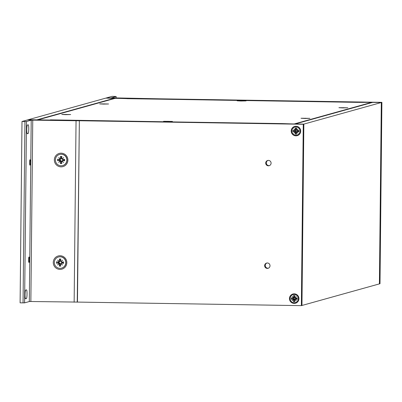 <?xml version="1.0" encoding="UTF-8"?>
<svg xmlns="http://www.w3.org/2000/svg" width="402" height="402" viewBox="0 0 402 402"><rect width="100%" height="100%" fill="white"/><g stroke="black" fill="none" stroke-linecap="round" stroke-linejoin="round"><path stroke-width="0.6" d="M298.947 298.696A4.794 4.744 74.4 0 1 291.787 302.731A4.794 4.744 74.4 0 1 291.872 294.435A4.794 4.744 74.4 0 1 298.947 298.696M300.701 131.127A4.794 4.744 74.4 0 1 293.54 135.157A4.794 4.744 74.4 0 1 293.626 126.866A4.794 4.744 74.4 0 1 300.701 131.127M264.642 265.657A2.713 2.683 74.4 0 1 269.913 264.978A2.713 2.683 74.4 0 1 268.059 268.31A2.713 2.683 74.4 0 1 264.642 265.657M265.717 163.066A2.713 2.683 74.4 0 1 270.988 162.388A2.713 2.683 74.4 0 1 269.129 165.719A2.713 2.683 74.4 0 1 265.717 163.066M21.999 121.479L26.492 121.494L24.592 302.857L20.1 302.842L21.999 121.479L27.497 119.947L29.039 119.917L79.355 120.716L77.455 302.083L301.364 305.636L303.264 124.268L27.683 119.927M266.903 263.019A2.713 2.683 -105.6 0 0 268.345 268.209M267.973 160.428A2.713 2.683 -105.6 0 0 269.42 165.619M27.683 119.881L105.731 98.128L114.344 98.269L114.339 98.565M303.264 124.268L282.068 123.585L28.276 119.716L36.889 119.851L114.344 98.269M301.364 305.636L301.957 305.47L303.857 124.102L301.957 305.47L379.408 283.882L381.307 102.52L303.857 124.102L295.244 123.967L372.694 102.379L381.307 102.52L379.408 283.882L380.001 283.717L381.9 102.354L358.931 102.379M295.229 131.997L293.887 133.082L295.003 131.761L295.229 131.997A0.377 0.372 74.4 0 1 295.52 132.439L295.184 134.042L296.033 132.595A1.663 1.648 -105.6 0 0 296.395 132.615A1.739 1.724 74.4 0 1 296.048 132.544M293.475 299.565L292.133 300.651L293.249 299.329L293.475 299.565A0.377 0.372 74.4 0 1 293.767 300.013L293.43 301.611L294.279 300.163A1.663 1.648 -105.6 0 0 294.641 300.183A1.739 1.724 74.4 0 1 294.294 300.118M294.179 299.324L295.364 298.993M296.44 129.429L296.133 129.514L295.249 128.037L295.55 129.65A0.377 0.372 74.4 0 1 295.249 130.087L293.932 128.957L295.249 130.087L295.018 130.313A0.377 0.372 74.4 0 1 294.576 130.605L292.988 130.258L294.887 130.73L296.133 129.509L295.55 129.65M358.338 102.369L127.514 98.651L106.324 97.962L381.9 102.354M358.338 102.324L358.931 102.163M164.292 121.319L171.689 121.419L164.292 121.319M168.016 121.525L166.091 121.404M168.393 121.374L165.981 121.334M167.946 121.298L168.624 121.404M169.945 121.424L168.624 121.374M170.051 121.399L167.398 121.515M301.776 118.243L309.178 118.344L301.776 118.243M305.505 118.449L303.58 118.329M307.435 118.349L303.47 118.258M305.43 118.218L305.887 118.283M307.535 118.324L304.887 118.439M237.929 100.796L245.326 100.892L237.929 100.796M241.657 101.002L239.733 100.882M243.587 100.902L239.622 100.812M241.582 100.771L242.034 100.837M243.687 100.877L241.039 100.992M339.675 107.681L347.072 107.781L339.675 107.681M343.403 107.887L341.479 107.766M345.434 107.761L341.363 107.696M343.328 107.656L343.78 107.726M342.78 107.877L345.348 107.786M100.445 103.872L107.842 103.972L100.445 103.872M104.168 104.078L102.244 103.957M106.098 103.977L102.133 103.887M104.098 103.847L104.545 103.917M106.203 103.952L103.55 104.068M62.546 114.434L69.943 114.53L62.546 114.434M66.27 114.64L64.345 114.52M66.652 114.49L64.235 114.449M66.199 114.409L66.878 114.52M68.189 114.58L66.878 114.49M68.305 114.515L65.652 114.63M295.882 130.158A2.397 2.377 -105.6 0 0 296.46 131.977M296.897 131.791L297.982 133.147L296.661 132.017L296.897 131.791A0.377 0.372 74.4 0 1 297.334 131.499L298.927 131.846L297.927 131.233A1.663 1.648 -105.6 0 0 297.932 130.73L298.942 130.354L297.344 130.65A0.377 0.372 74.4 0 1 297.138 130.625A1.859 1.844 -105.6 0 0 297.354 131.208M300.053 131.117A4.136 4.095 74.4 0 1 292.008 132.152A4.136 4.095 74.4 0 1 294.847 127.067A4.136 4.095 74.4 0 1 300.053 131.117M296.681 130.107L298.023 129.022L296.912 130.343L296.681 130.107A0.377 0.372 -105.6 0 1 296.395 129.66L296.726 128.062L295.249 128.037M297.932 130.73L297.138 130.625A0.377 0.372 74.4 0 1 296.912 130.343M295.184 134.042L296.666 134.067L296.364 132.454A0.377 0.372 74.4 0 1 296.661 132.017M294.676 130.68A1.663 1.648 -105.6 0 0 294.671 131.178L292.973 131.75L294.565 131.454A0.377 0.372 74.4 0 1 295.003 131.761M295.018 130.313L293.932 128.957M296.033 132.595L295.646 131.635L293.887 133.082M296.937 132.022L297.982 133.147M296.957 130.092L298.023 129.022M296.47 129.303A1.663 1.648 -105.6 0 0 296.068 129.308M295.646 131.635L294.671 131.178M297.927 131.233L297.038 131.655M295.043 130.062L295.661 130.228M294.128 297.726A2.397 2.377 -105.6 0 0 294.48 299.244M295.138 299.359L296.224 300.716L294.907 299.585L295.138 299.359A0.377 0.372 74.4 0 1 295.581 299.068L297.173 299.415L296.168 298.802A1.663 1.648 -105.6 0 0 296.173 298.299L297.189 297.922L295.591 298.219A0.377 0.372 74.4 0 1 295.38 298.194A1.859 1.844 -105.6 0 0 295.601 298.776M298.299 298.686A4.136 4.095 74.4 0 1 290.254 299.721A4.136 4.095 74.4 0 1 293.088 294.636A4.136 4.095 74.4 0 1 298.299 298.686M294.927 297.676L296.269 296.591L295.153 297.912L294.927 297.676A0.377 0.372 -105.6 0 1 294.636 297.234L294.973 295.631L293.49 295.606L293.792 297.219A0.377 0.372 74.4 0 1 293.495 297.656L292.179 296.525L293.495 297.656L293.264 297.882A0.377 0.372 74.4 0 1 292.822 298.173L291.229 297.827L293.133 298.299L293.902 297.797L294.375 297.078L293.49 295.606M296.173 298.299L295.38 298.194A0.377 0.372 74.4 0 1 295.153 297.912M293.43 301.611L294.912 301.636L294.611 300.023A0.377 0.372 74.4 0 1 294.907 299.585M292.917 298.249A1.663 1.648 -105.6 0 0 292.912 298.751L291.214 299.319L292.812 299.023A0.377 0.372 74.4 0 1 293.249 299.329M293.264 297.882L292.179 296.525M294.279 300.163L293.887 299.204L292.133 300.651M295.184 299.59L296.224 300.716M295.204 297.661L296.269 296.591M294.349 296.988L294.711 296.887A1.663 1.648 -105.6 0 0 294.314 296.877M293.887 299.204L292.912 298.751M296.168 298.802L295.284 299.224M293.289 297.631L293.902 297.797M58.571 256.973A5.789 5.734 74.4 0 1 65.933 262.622A5.789 5.734 74.4 0 1 61.682 268.129M65.787 262.662A5.789 5.734 74.4 0 1 54.531 264.109A5.789 5.734 74.4 0 1 58.496 256.994A5.789 5.734 74.4 0 1 65.787 262.662M60.561 260.752A1.688 1.673 -105.6 0 0 60.39 260.757L59.36 259.019L60.823 259.044L60.536 260.923A0.467 0.462 74.4 0 0 60.818 261.426L61.189 261.581M60.958 261.461L62.491 260.179L61.174 261.687L60.958 261.461A0.467 0.462 74.4 0 1 60.818 261.426M61.466 262.099L62.199 262.3L63.571 261.893L61.697 262.129A0.467 0.462 74.4 0 1 61.174 261.687M63.571 261.893L63.556 263.365L62.194 262.627A1.688 1.673 -105.6 0 0 62.199 262.3L61.697 262.129M61.159 263.491L62.441 265.044L60.933 263.712L61.159 263.491A0.467 0.462 74.4 0 1 61.687 263.069L63.556 263.365M59.149 263.682L57.617 264.963L58.928 263.456L59.149 263.682A0.467 0.462 74.4 0 1 59.571 264.22L59.285 266.099L60.747 266.124L60.501 264.235A0.467 0.462 74.4 0 1 60.933 263.712M59.285 266.099L60.355 264.114L59.767 263.215L58.863 262.576L56.536 263.255L58.406 263.014A0.467 0.462 74.4 0 1 58.928 263.456M56.536 263.255L56.551 261.777L58.868 262.25A1.688 1.673 -105.6 0 0 58.863 262.576M58.948 261.652L57.667 260.099L59.169 261.431L58.948 261.652A0.467 0.462 74.4 0 1 58.416 262.074L56.551 261.777M59.36 259.019L59.607 260.908A0.467 0.462 74.4 0 1 59.169 261.431L57.667 260.099M59.767 263.215L57.617 264.963M61.225 263.737L62.441 265.044M61.245 261.421L62.491 260.179M62.194 262.627L61.355 263.24M58.868 262.25L60.39 260.757M58.948 261.385L59.787 261.612M59.647 154.408A5.789 5.734 74.4 0 1 67.008 160.056A5.789 5.734 74.4 0 1 62.752 165.564M66.863 160.096A5.789 5.734 74.4 0 1 55.607 161.549A5.789 5.734 74.4 0 1 59.571 154.428A5.789 5.734 74.4 0 1 66.863 160.096M61.637 158.187A1.688 1.673 -105.6 0 0 61.461 158.192L60.431 156.458L61.893 156.478L61.612 158.363A0.467 0.462 74.4 0 0 61.893 158.865L62.265 159.016M62.029 158.896L63.561 157.614L62.25 159.127L62.029 158.896A0.467 0.462 74.4 0 1 61.893 158.865M62.536 159.534L63.27 159.74L64.642 159.328L62.772 159.564A0.467 0.462 74.4 0 1 62.25 159.127M64.642 159.328L64.627 160.8L63.27 160.061A1.688 1.673 -105.6 0 0 63.27 159.74M62.23 160.926L63.511 162.478L62.008 161.147L62.23 160.926A0.467 0.462 74.4 0 1 62.762 160.504L64.627 160.8M60.225 161.117L58.687 162.403L60.004 160.89L60.225 161.117A0.467 0.462 74.4 0 1 60.642 161.654L60.36 163.534L61.823 163.559L61.576 161.669A0.467 0.462 74.4 0 1 62.008 161.147M60.36 163.534L61.426 161.549L60.843 160.649L59.938 160.011L57.607 160.689L59.481 160.453A0.467 0.462 74.4 0 1 60.004 160.89M57.607 160.689L57.627 159.217L59.943 159.684A1.688 1.673 -105.6 0 0 59.938 160.011M60.019 159.091L58.742 157.539L60.245 158.87L60.019 159.091A0.467 0.462 74.4 0 1 59.491 159.514L57.627 159.217M60.431 156.458L60.677 158.348A0.467 0.462 74.4 0 1 60.245 158.87L58.742 157.539M60.843 160.649L58.687 162.403M62.295 161.177L63.511 162.478M62.32 158.86L63.561 157.614M60.677 158.348L61.451 158.177L59.943 159.684M63.27 160.061L62.431 160.674M60.024 158.82L60.863 159.051M49.778 120.057L38.044 119.871M50.366 120.067L49.778 120.017M282.636 123.766L50.371 119.851M294.364 123.952L282.636 123.726M371.533 102.706L371.538 102.404L294.364 123.911M126.947 98.681L371.538 102.404M38.044 119.831L115.218 98.324L126.952 98.51M304.852 118.469L301.013 118.263L309.907 118.354L304.852 118.469M342.75 107.912L338.911 107.701L347.805 107.791L342.75 107.912M241.004 101.023L237.165 100.817L246.059 100.907L241.004 101.023M167.368 121.55L163.524 121.339L172.418 121.429L167.368 121.55M65.621 114.66L61.782 114.454L70.672 114.545L65.621 114.66M103.52 104.098L99.676 103.892L108.57 103.982L103.52 104.098M26.492 121.494L31.21 120.178L32.753 120.148L30.853 301.515L77.455 302.083M30.853 301.515L29.311 301.545L31.21 120.178M24.592 302.857L29.311 301.545M79.355 120.716L77.234 302.143M32.753 120.148L79.134 120.776M61.054 166.845A6.844 6.779 74.4 0 1 55.29 156.494A6.844 6.779 74.4 0 1 67.033 156.679A6.844 6.779 74.4 0 1 61.054 166.845M66.832 262.682A6.844 6.779 74.4 0 1 56.602 268.441A6.844 6.779 74.4 0 1 56.722 256.597A6.844 6.779 74.4 0 1 66.832 262.682M25.668 290.088L26.482 289.862A4.347 0.588 -89.1 0 1 26.507 289.857A4.347 0.588 -89.1 0 1 27.029 294.123A4.347 0.588 -89.1 0 1 26.391 298.545L25.577 298.771A4.347 0.588 -89.1 0 1 25.552 298.776A4.347 0.588 -89.1 0 1 25.035 294.51A4.347 0.588 -89.1 0 1 25.668 290.088M27.396 125.052L28.21 124.826A4.347 0.588 -89.1 0 1 28.235 124.821A4.347 0.588 -89.1 0 1 28.758 129.092A4.347 0.588 -89.1 0 1 28.12 133.514L27.306 133.74A4.347 0.588 -89.1 0 1 27.281 133.74A4.347 0.588 -89.1 0 1 26.763 129.474A4.347 0.588 -89.1 0 1 27.396 125.052M28.939 262.451A2.729 0.372 -89.1 0 1 28.924 262.451A2.729 0.372 -89.1 0 1 28.597 259.717A2.729 0.372 -89.1 0 1 29.009 256.994A2.729 0.372 -89.1 0 1 29.341 259.672A2.729 0.372 -89.1 0 1 28.939 262.451M29.959 165.167A2.729 0.372 -89.1 0 1 29.944 165.167A2.729 0.372 -89.1 0 1 29.617 162.433A2.729 0.372 -89.1 0 1 30.029 159.71A2.729 0.372 -89.1 0 1 30.356 162.388A2.729 0.372 -89.1 0 1 29.959 165.167M157.991 98.776L106.495 97.907L112.007 96.364L114.957 96.415L116.138 96.48L111.404 97.817L157.991 98.786M116.113 97.932L116.128 96.485L116.123 97.932M296.123 132.072L296.591 131.941M298.942 130.354L298.927 131.846M292.973 131.75L292.988 130.258M295.329 128.278A2.844 2.814 74.4 0 1 296.676 128.298M293.239 131.685A2.844 2.814 74.4 0 1 293.254 130.318M296.616 133.816A2.844 2.814 74.4 0 1 295.269 133.791M298.716 130.404A2.844 2.814 74.4 0 1 298.701 131.771M297.746 130.776L297.344 130.65M297.741 131.173L297.334 131.499M294.576 130.605L294.887 130.73M294.565 131.454L294.882 131.127M296.103 132.389L295.52 132.439M297.189 297.922L297.173 299.415M291.214 299.319L291.229 297.827M293.576 295.847A2.844 2.814 74.4 0 1 294.922 295.867M291.485 299.254A2.844 2.814 74.4 0 1 291.495 297.887M294.862 301.384A2.844 2.814 74.4 0 1 293.515 301.359M296.962 297.977A2.844 2.814 74.4 0 1 296.947 299.344M295.993 298.344L295.591 298.219M293.792 297.219L294.375 297.078M295.988 298.741L295.581 299.068M292.822 298.173L293.133 298.299M292.812 299.023L293.128 298.696M294.344 299.957L293.767 300.013M59.426 259.265A3.362 3.332 74.4 0 1 60.782 259.285M56.803 263.199A3.362 3.332 74.4 0 1 56.818 261.828M60.712 265.868A3.362 3.332 74.4 0 1 59.355 265.843M63.345 261.928A3.362 3.332 74.4 0 1 63.33 263.305M59.607 260.908L60.375 260.737M58.416 262.074L58.848 262.245M62.209 262.637L61.687 263.069M58.406 263.014L58.843 262.581M59.571 264.22L60.34 264.134M60.501 156.7A3.362 3.332 74.4 0 1 61.858 156.72M57.878 160.639A3.362 3.332 74.4 0 1 57.893 159.262M61.787 163.302A3.362 3.332 74.4 0 1 60.431 163.282M64.415 159.368A3.362 3.332 74.4 0 1 64.4 160.74M63.285 159.735L62.772 159.564M59.491 159.514L59.918 159.679M63.28 160.071L62.762 160.504M59.481 160.453L59.918 160.016M60.642 161.654L61.416 161.569M76.048 120.841L74.149 302.203M23.05 302.887L24.949 121.525M26.391 298.545L25.361 298.53M28.12 133.514L27.09 133.494M297.947 131.012L297.339 131.178M296.616 130.087L296.917 130.213M296.962 131.64L297.153 131.379M296.43 132.163L296.621 131.901M294.862 297.656L295.163 297.781M295.204 299.209L295.4 298.947M294.676 299.731L294.867 299.47M61.245 263.25L61.506 262.898M60.586 263.898L60.838 263.551M62.32 160.684L62.576 160.338M61.662 161.333L61.913 160.991"/></g></svg>
